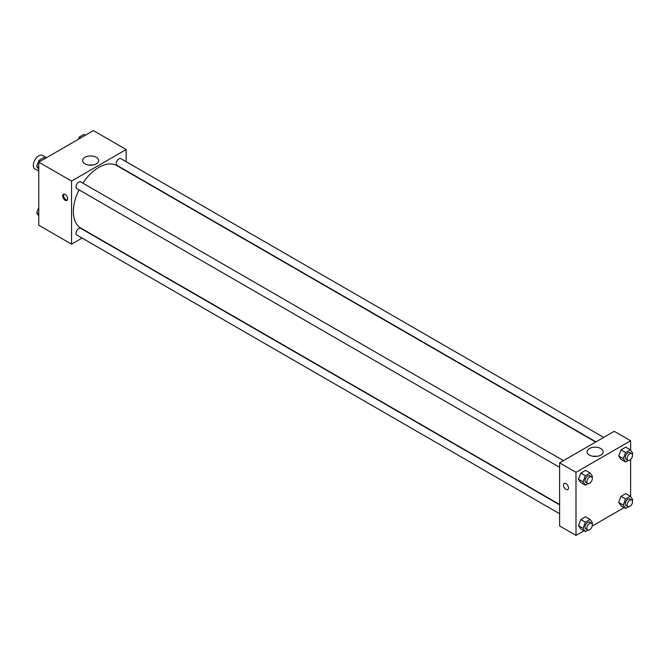 <?xml version="1.0" encoding="UTF-8"?>
<svg xmlns="http://www.w3.org/2000/svg" width="666" height="666" viewBox="0 0 666 666"><rect width="100%" height="100%" fill="white"/><g stroke="black" fill="none" stroke-linecap="round" stroke-linejoin="round"><path stroke-width="1" d="M46.487 157.684L42.624 155.453A7.726 4.462 120 0 0 36.672 157.526A7.726 4.462 120 0 0 33.3 165.301A7.726 4.462 120 0 0 34.898 168.839L38.761 171.07M82.101 238.062L71.545 244.156L38.761 225.233L38.761 162.146L93.398 130.603L126.174 149.525L126.174 161.721M84.998 157.293A8.017 4.629 180 0 1 93.731 156.294A8.017 4.629 180 0 1 98.685 160.564A8.017 4.629 180 0 1 90.668 165.201A8.017 4.629 180 0 1 82.642 160.564A8.017 4.629 180 0 1 84.998 157.293M71.545 244.156L71.545 181.069L38.761 162.146M71.545 181.069L126.174 149.525M92.607 165.06A8.017 4.629 0 0 0 88.72 165.06M65.168 200.258A3.538 2.048 60 0 1 62.854 197.136A3.538 2.048 60 0 1 63.395 194.297A3.538 2.048 60 0 1 66.941 196.345A3.538 2.048 60 0 1 66.941 200.433A3.538 2.048 60 0 1 65.168 200.258M63.919 194.139A3.538 2.048 -120 0 0 66.084 199.725A3.538 2.048 -120 0 0 67.341 200.066M563.469 460.622L80.686 181.885A3.863 2.231 120 0 0 76.823 184.116A3.863 2.231 120 0 0 76.823 188.578L559.607 467.307M559.607 504.82L80.686 228.321A3.863 2.231 120 0 0 77.714 229.354A3.863 2.231 120 0 0 76.024 233.242A3.863 2.231 120 0 0 76.823 235.015L559.607 513.744M603.679 437.404L120.896 158.674A3.863 2.231 120 0 0 117.924 159.707A3.863 2.231 120 0 0 116.234 163.595A3.863 2.231 120 0 0 117.033 165.368L595.953 441.866M79.004 189.835A36.056 20.821 120 0 0 73.368 211.563A36.056 20.821 120 0 0 80.836 228.072L559.607 504.487M595.662 442.033L116.891 165.618A36.056 20.821 120 0 0 82.867 183.15M583.957 530.802L575.99 535.397L559.607 525.932L559.607 462.853L614.235 431.31L630.627 440.767L630.627 450.208M592.182 526.057L624.167 507.584M578.471 479.204L580.844 482.575L578.471 479.204L580.844 473.11L578.471 479.204L583.025 481.834L585.389 475.74L590.126 473.01L592.49 476.373L592.074 477.439M585.572 470.379L580.844 473.11L585.572 470.379L590.126 473.01M618.681 455.994L621.053 459.357L618.681 455.994L621.053 449.891L618.681 455.994L623.234 458.624L625.599 452.522L630.336 449.791L632.7 453.155L632.284 454.22M625.782 447.161L621.053 449.891L625.782 447.161L630.336 449.791M618.681 502.422L621.053 505.785L618.681 502.422L621.053 496.328L618.681 502.422L623.234 505.053L625.599 498.951L630.336 496.22L632.7 499.592L632.284 500.649M625.782 493.598L621.053 496.328L625.782 493.598L630.336 496.22M575.99 535.397L575.99 472.311L630.627 440.767M630.627 459.457L630.627 496.636M578.471 525.64L580.844 529.004L578.471 525.64L580.844 519.538L578.471 525.64L583.025 528.263L585.389 522.169L590.126 519.438L592.49 522.802L592.074 523.867M585.572 516.808L580.844 519.538L585.572 516.808L590.126 519.438M589.443 455.086A8.017 4.629 180 0 1 587.096 451.806A8.017 4.629 180 0 1 595.113 447.177A8.017 4.629 180 0 1 603.138 451.806A8.017 4.629 180 0 1 598.185 456.085A8.017 4.629 180 0 1 589.443 455.086M575.99 472.311L559.607 462.853M568.481 487.953A3.538 2.048 60 0 1 567.748 489.577A3.538 2.048 60 0 1 564.21 487.529A3.538 2.048 60 0 1 564.21 483.441A3.538 2.048 60 0 1 566.933 484.39A3.538 2.048 60 0 1 568.481 487.953M597.061 456.302A8.017 4.629 0 0 0 593.173 456.302M564.21 483.441A3.538 2.048 -120 0 0 564.21 487.529A3.538 2.048 -120 0 0 567.748 489.568M588.07 483.658L585.389 485.198L583.025 481.834M591.508 476.806L589.693 475.757A3.863 2.231 120 0 0 586.713 476.789A3.863 2.231 120 0 0 585.023 480.677A3.863 2.231 120 0 0 585.83 482.45L587.645 483.499A3.863 2.231 120 0 0 591.508 481.268A3.863 2.231 120 0 0 591.508 476.806A3.863 2.231 120 0 0 588.536 477.847A3.863 2.231 120 0 0 586.846 481.734A3.863 2.231 120 0 0 587.645 483.499M585.389 485.198L580.844 482.575M585.389 475.74L580.844 473.11M628.279 460.439L625.599 461.988L623.234 458.624M631.718 453.596L629.903 452.547A3.863 2.231 120 0 0 626.922 453.579A3.863 2.231 120 0 0 625.241 457.467A3.863 2.231 120 0 0 626.04 459.232L627.855 460.289A3.863 2.231 120 0 0 631.718 458.058A3.863 2.231 120 0 0 631.718 453.596A3.863 2.231 120 0 0 628.746 454.628A3.863 2.231 120 0 0 627.056 458.516A3.863 2.231 120 0 0 627.855 460.289M625.599 461.988L621.053 459.357M625.599 452.522L621.053 449.891M588.07 530.086L585.389 531.635L583.025 528.263M591.508 523.243L589.693 522.186A3.863 2.231 120 0 0 586.713 523.226A3.863 2.231 120 0 0 585.023 527.114A3.863 2.231 120 0 0 585.83 528.879L587.645 529.936A3.863 2.231 120 0 0 591.508 527.705A3.863 2.231 120 0 0 591.508 523.243A3.863 2.231 120 0 0 588.536 524.275A3.863 2.231 120 0 0 586.846 528.163A3.863 2.231 120 0 0 587.645 529.936M585.389 531.635L580.844 529.004M585.389 522.169L580.844 519.538M628.279 506.876L625.599 508.416L623.234 505.053M631.718 500.024L629.903 498.976A3.863 2.231 120 0 0 626.922 500.008A3.863 2.231 120 0 0 625.241 503.896A3.863 2.231 120 0 0 626.04 505.669L627.855 506.718A3.863 2.231 120 0 0 631.718 504.487A3.863 2.231 120 0 0 631.718 500.024A3.863 2.231 120 0 0 628.746 501.057A3.863 2.231 120 0 0 627.056 504.945A3.863 2.231 120 0 0 627.855 506.718M625.599 508.416L621.053 505.785M625.599 498.951L621.053 496.328M38.761 169.364L36.688 166.408L39.053 160.315L43.79 157.584L45.23 158.416M38.761 167.607L36.688 166.408M40.493 161.147L39.053 160.315M78.438 139.244L79.271 137.096L83.999 134.365L85.439 135.198M80.703 137.929L79.271 137.096M38.761 215.792L36.688 212.845L38.761 207.501M38.761 214.036L36.688 212.845"/></g></svg>
